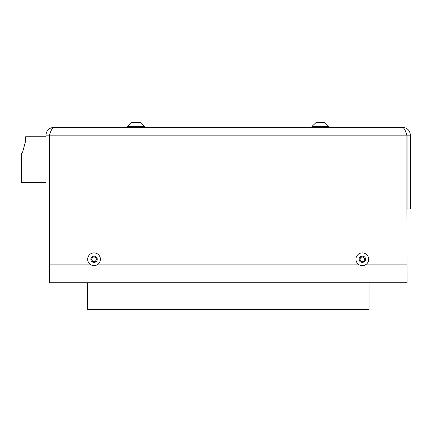 <?xml version="1.0" encoding="UTF-8"?>
<svg xmlns="http://www.w3.org/2000/svg" width="432" height="432" viewBox="0 0 432 432"><rect width="100%" height="100%" fill="white"/><g stroke="black" fill="none" stroke-linecap="round" stroke-linejoin="round"><path stroke-width="0.65" d="M49.48 208.958L49.48 135.178L406.89 135.178C405.454 130.426 404.017 127.818 402.575 127.354C407.322 127.813 409.93 130.421 410.4 135.178L410.4 208.958L406.89 208.942L407.047 282.739L49.324 282.739L49.48 208.958L45.97 208.958L45.97 135.178C46.429 130.426 49.037 127.818 53.795 127.354C52.358 127.813 50.922 130.421 49.48 135.178L50.015 133.661M131.722 122.434L132.559 122.434M144.455 127.354L144.455 126.5L140.206 122.434L139.363 122.434M316.332 122.434L317.012 122.434M328.909 127.354L328.909 126.5L324.659 122.434L323.811 122.434M45.97 136.744L25.677 136.744L25.677 140.767L22.383 153.063L21.6 153.063L21.6 182.574L45.97 182.574M25.677 140.767L22.383 153.063L25.677 140.767M87.334 282.739L87.334 309.566L369.036 309.566L369.036 282.739M362.329 265.631A6.372 6.372 0 0 1 355.957 259.265A6.372 6.372 0 0 1 362.329 252.893A6.372 6.372 0 0 1 368.701 259.265A6.372 6.372 0 0 1 362.329 265.631M364.268 258.142A2.236 2.236 0 0 0 360.396 258.142A2.236 2.236 0 0 0 362.329 261.5A2.236 2.236 0 0 0 364.268 258.142M359.143 259.265C358.949 255.155 365.71 255.15 365.515 259.265C365.715 263.369 358.949 263.374 359.143 259.265M361.039 261.5L359.748 259.265L361.039 257.024L363.62 257.024L364.91 259.265L363.62 261.5L361.039 261.5M402.575 127.354L53.795 127.354M405.81 132.181L406.355 133.661M50.62 132.03L49.324 135.178L45.97 135.178M407.047 264.854L365.391 264.854M359.273 264.854L97.097 264.854M90.979 264.854L49.324 264.854M406.89 135.178L406.89 208.958M407.047 208.958L407.047 135.178L410.4 135.178M407.047 135.178L405.751 132.03M49.324 135.178L49.324 208.958M320.409 126.5L311.915 126.5L316.165 122.434L324.659 122.434L328.909 126.5L320.409 126.5M94.041 265.631A6.372 6.372 0 0 1 87.669 259.265A6.372 6.372 0 0 1 94.041 252.893A6.372 6.372 0 0 1 100.413 259.265A6.372 6.372 0 0 1 94.041 265.631M95.974 258.142A2.236 2.236 0 0 0 92.102 258.142A2.236 2.236 0 0 0 94.041 261.5A2.236 2.236 0 0 0 95.974 258.142M90.855 259.265C90.655 255.155 97.416 255.15 97.227 259.265C97.421 263.369 90.661 263.374 90.855 259.265M92.75 261.5L91.46 259.265L92.75 257.024L95.332 257.024L96.622 259.265L95.332 261.5L92.75 261.5M135.961 126.5L127.462 126.5L131.711 122.434L140.206 122.434L144.455 126.5L135.961 126.5M311.915 127.354L311.915 126.5L316.165 122.434M127.462 127.354L127.462 126.5L131.711 122.434"/></g></svg>
